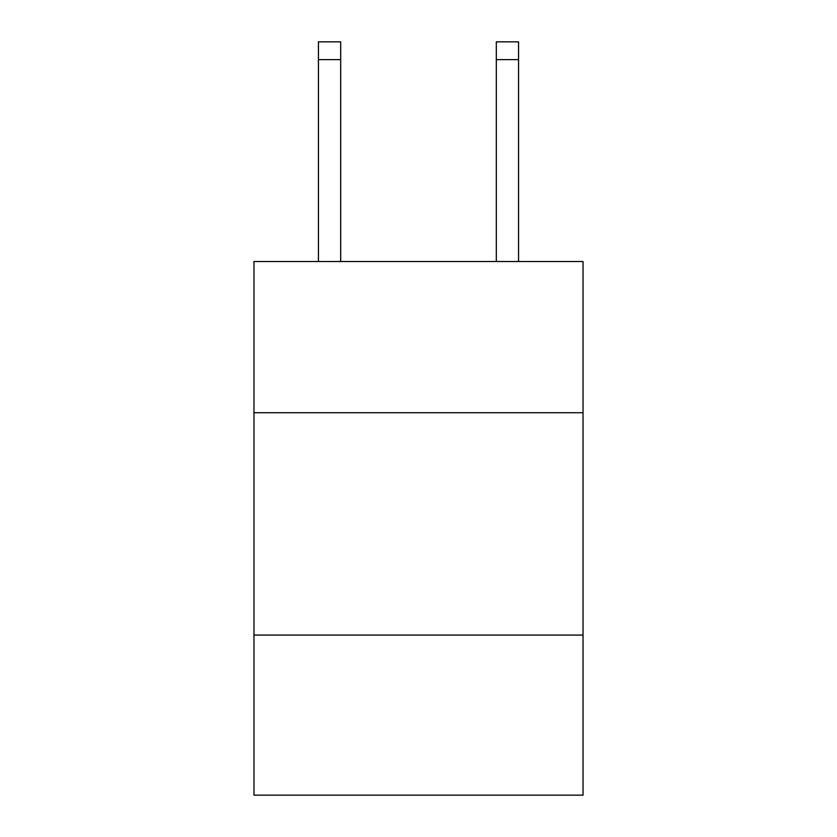<?xml version="1.0" encoding="UTF-8"?>
<svg xmlns="http://www.w3.org/2000/svg" width="837" height="837" viewBox="0 0 837 837"><rect width="100%" height="100%" fill="white"/><g stroke="black" fill="none" stroke-linecap="round" stroke-linejoin="round"><path stroke-width="1.26" d="M583.033 412.714L583.033 261.521L253.967 261.521L253.967 412.714L583.033 412.714L583.033 795.15L253.967 795.15L253.967 412.714M583.033 635.063L253.967 635.063M496.32 261.521L496.32 41.85L518.553 41.85L518.553 261.521M496.32 41.85L518.553 41.85M340.68 261.521L340.68 59.636L318.447 59.636L318.447 41.85L340.68 41.85L340.68 59.636M318.447 261.521L318.447 59.636M496.32 59.636L518.553 59.636"/></g></svg>
